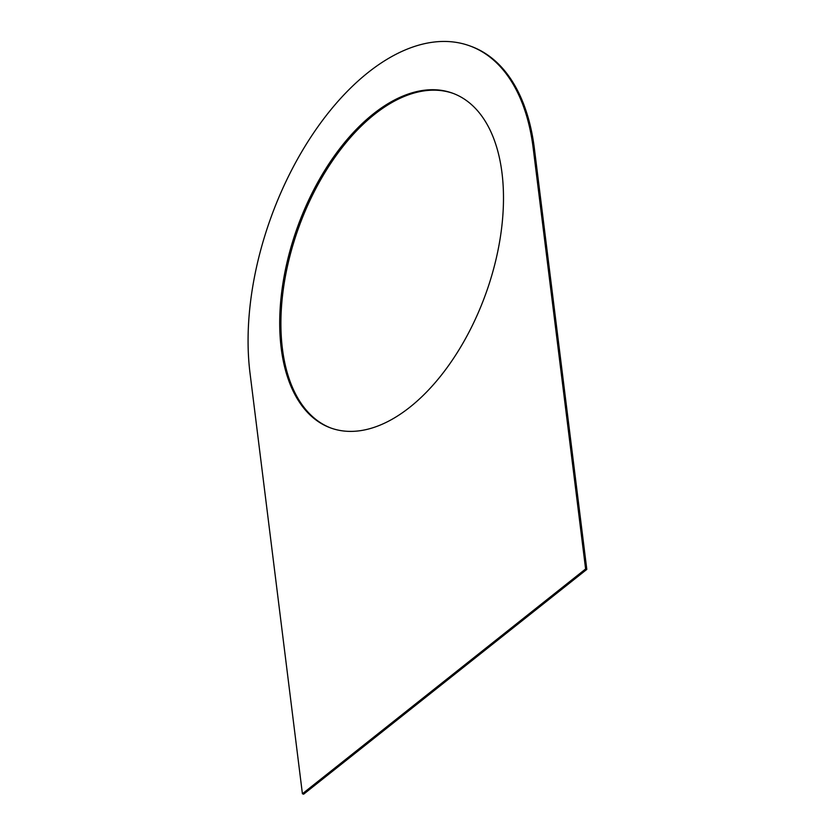 <?xml version="1.0" encoding="UTF-8"?>
<svg xmlns="http://www.w3.org/2000/svg" width="836" height="836" viewBox="0 0 836 836"><rect width="100%" height="100%" fill="white"/><g stroke="black" fill="none" stroke-linecap="round" stroke-linejoin="round"><path stroke-width="1.25" d="M303.614 794.2L302.413 793.761L585.608 568.971L586.809 569.41L303.614 794.2M534.392 148.599L533.19 148.16A228.479 128.096 -70 0 0 469.769 45.875L470.981 46.314A228.479 128.096 -70 0 1 534.392 148.599L586.809 569.41M533.19 148.16L585.608 568.971M469.769 45.875A228.479 128.096 -70 0 0 313.019 133.823A228.479 128.096 -70 0 0 249.995 372.95L302.413 793.761M453.143 93.402A178.131 99.871 -70 0 0 374.538 114.354A178.131 99.871 -70 0 0 283.341 289.12A178.131 99.871 -70 0 0 331.244 428.157M409.859 407.205A178.131 99.871 -70 0 0 501.13 231.885A178.131 99.871 -70 0 0 452.548 93.172A178.131 99.871 -70 0 0 373.326 113.915A178.131 99.871 -70 0 0 282.066 289.225A178.131 99.871 -70 0 0 330.638 427.938A178.131 99.871 -70 0 0 409.859 407.205"/></g></svg>
